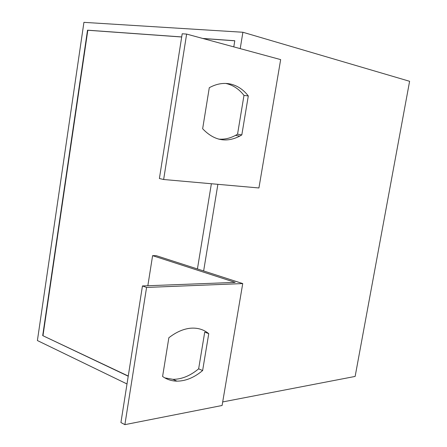 <?xml version="1.0" encoding="UTF-8"?>
<svg xmlns="http://www.w3.org/2000/svg" width="447" height="447" viewBox="0 0 447 447"><rect width="100%" height="100%" fill="white"/><g stroke="black" fill="none" stroke-linecap="round" stroke-linejoin="round"><path stroke-width="0.67" d="M209.285 87.713C216.521 83.762 223.617 82.55 230.579 84.058C237.491 85.684 243.397 89.646 248.297 95.943L241.816 134.91L239.788 136.095C226.311 143.034 213.929 140.581 202.647 128.747L209.285 87.713M190.517 328.221L189.701 328.31C182.829 329.165 175.883 332.311 168.854 337.748L162.591 376.469C166.91 379.503 171.698 381.062 176.956 381.146C185.684 381.107 194.238 377.575 202.625 370.541L208.755 333.669C203.67 329.461 197.596 327.645 190.517 328.221M211.375 183.745L197.423 268.954L242.738 283.571L222.092 405.49L124.881 424.65L146.577 287.443L242.738 283.571M217.885 184.326L203.636 270.955M128.228 376.212L42.7 335.608L87.523 30.184L181.7 36.939M233.787 46.879L234.792 40.744L202.692 38.442M222.695 401.937L355.136 376.43L409.603 81.293L242.9 32.257L240.212 48.622M242.9 32.257L83.924 22.35L37.397 340.547L127.004 383.967M280.66 59.602L258.925 187.969L163.641 179.504L159.389 178.509L182.197 33.782L186.634 34.084L280.66 59.602M186.634 34.084L163.641 179.504M218.544 139.095C224.327 139.598 229.987 138.358 235.524 135.368L237.547 134.189L243.984 95.39C239.072 89.121 233.155 85.17 226.232 83.55M146.577 287.443L142.453 285.946L120.925 422.538L124.881 424.65M147.84 285.739L152.6 255.656L156.171 255.65L197.423 268.954M152.6 255.656L235.156 282.392L142.453 285.946M164.803 377.883L172.967 379.335C181.7 379.319 190.26 375.815 198.641 368.825L204.732 332.104L208.755 333.669M198.641 368.825L202.625 370.541M237.547 134.189L241.816 134.91M243.984 95.39L248.297 95.943M128.255 376.039L42.7 335.608M181.694 36.995L87.813 30.256L42.996 335.58M87.813 30.256L87.523 30.184M234.781 40.806L202.983 38.52M172.967 379.335L176.956 381.146M235.524 135.368L239.788 136.095"/></g></svg>
